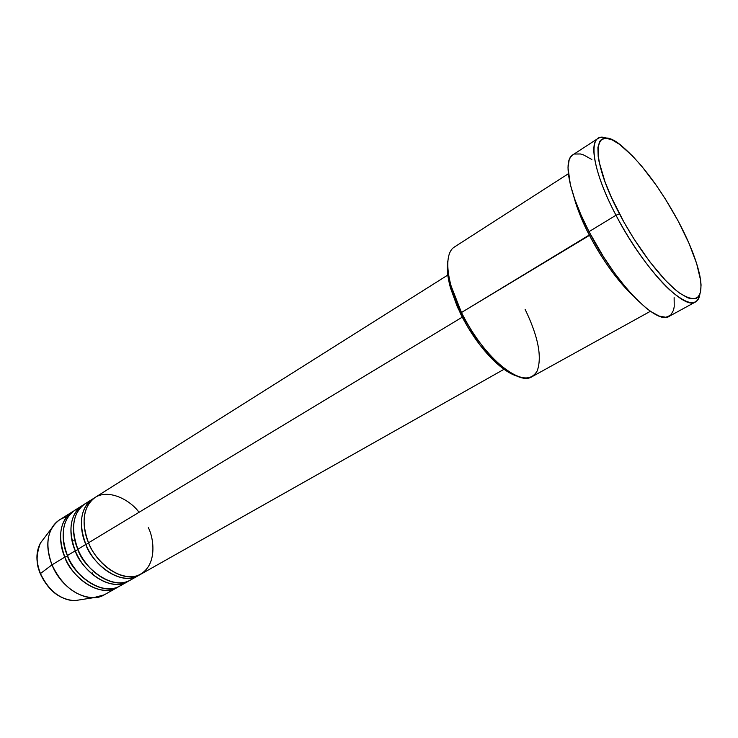 <?xml version="1.0" encoding="UTF-8"?>
<svg xmlns="http://www.w3.org/2000/svg" width="738" height="738" viewBox="0 0 738 738"><rect width="100%" height="100%" fill="white"/><g stroke="black" fill="none" stroke-linecap="round" stroke-linejoin="round"><path stroke-width="1.11" d="M104.27 594.828L93.292 597.734L74.806 600.64C56.983 600.557 43.699 582.882 40.452 573.546L40.452 573.546C48.662 590.695 60.119 599.726 74.806 600.64L80.433 599.754M139.039 512.301C129.362 498.86 105.931 487.523 92.776 499.174C80.23 510.973 83.643 532.006 88.532 542.79C98.56 567.909 125.93 583.657 141.023 574.099L504.036 369.286M138.338 575.612L139.648 574.801C118.237 588.49 89.316 558.666 85.866 544.404L88.708 543.196L86.198 536.258L88.643 543.233L85.866 544.404C80.359 533.113 77.066 507.799 93.947 498.233L84.852 503.906C72.711 513.15 70.396 528.251 77.914 549.21C87.822 574.173 115.165 589.717 130.34 580.123L138.338 575.612C123.218 585.179 95.857 569.478 85.866 544.404L77.914 549.21L85.866 544.404C78.283 523.362 80.525 508.224 92.61 499.008M89.012 501.886C69.289 509.488 71.937 537.513 77.914 549.21C81.023 564.339 113.763 595.354 134.095 577.411M127.692 581.618L128.993 580.815C107.444 594.533 78.671 564.976 75.276 550.797L78.08 549.607L76.263 544.819L78.043 549.635L75.276 550.797C69.833 539.579 66.66 514.404 83.597 504.755L74.621 510.355C62.407 519.635 60.018 534.69 67.435 555.529C77.232 580.354 104.538 595.704 119.805 586.064L127.692 581.618C112.49 591.221 85.165 575.723 75.276 550.797L67.435 555.529L75.276 550.797C67.785 529.866 70.119 514.783 82.278 505.521M78.717 508.353C58.985 516.102 61.522 543.924 67.435 555.529C70.488 570.566 103.006 601.258 123.514 583.407M117.194 587.54L118.477 586.756C96.798 600.483 68.164 571.203 64.843 557.098L67.582 555.935L64.843 557.098C59.446 545.954 56.383 520.917 73.376 511.194L59.52 519.875C47.214 529.201 44.704 544.192 51.983 564.856L40.452 573.546L51.983 564.856C61.623 589.459 88.883 604.523 104.261 594.828L117.194 587.54C101.909 597.19 74.612 581.885 64.843 557.098L51.983 564.856L64.843 557.098C57.444 536.295 59.852 521.24 72.084 511.951M525.115 309.36C538.177 336.399 542.209 356.934 537.199 370.937C530.216 382.773 516.535 379.59 496.167 361.389C482.818 348.29 471.25 331.999 461.462 312.515L460.53 313.733C469.968 332.506 481.121 348.216 494.008 360.845C502.338 368.788 509.893 373.834 516.683 376.002L506.923 371.251L493.694 360.541L480.161 345.273L467.671 326.869L457.449 307.119L450.494 287.995L447.422 271.326L447.892 260.745C446.573 267.746 447.431 276.796 450.466 287.903L460.53 313.733L461.462 312.515C481.324 353.982 518.196 386.334 532.033 376.684L650.427 311.27M597.983 138.467C600.178 137.074 603.057 137 606.627 138.246C587.254 130.192 590.022 166.253 615.99 215.238C595.529 176.474 588.509 143.633 597.983 138.467L572.78 154.869C562.725 160.432 568.961 193.301 589.016 231.649L615.99 215.238L619.459 213.854C588.02 154.759 593.251 120.691 622.964 147.037C641.986 163.744 660.445 188.531 678.36 221.391L665.565 199.325L656.276 185.312L641.94 166.484L632.567 156.013L619.588 144.39L612.106 139.86L605.935 138.2L601.341 139.574L599.708 141.428L597.918 147.434L598.177 156.391L599.108 161.88L605.022 181.843L611.405 197.35L624.007 222.249L633.896 238.835L649.809 261.805L665.584 280.458L675.233 289.628L679.643 293.097L687.438 297.663L690.75 298.742L696.054 298.503L698.01 297.22L700.5 292.46L701.063 285.006L700.63 280.375L696.635 263.503L688.988 243.319L678.36 221.391C689.458 242.35 696.626 260.514 699.873 275.883C703.775 298.512 696.949 304.185 679.384 292.903C662.272 280.505 637.134 247.617 619.459 213.854L615.99 215.238C631.516 244.887 652.853 274.388 669.744 289.923C687.272 305.163 697.309 306.667 699.855 294.434C699.246 298.17 697.816 300.67 695.556 301.934C684.126 310.864 642.65 267.091 615.99 215.238L589.016 231.649C615.086 282.949 656.885 325.67 669.154 316.334L695.556 301.934M590.603 234.675L589.293 234.998C583.066 223.476 577.891 210.607 573.777 196.4C576.756 207.821 581.931 220.69 589.293 234.998L461.462 312.515L590.603 234.675M462.265 317.156L88.532 542.79L462.265 317.156M633.075 295.754C617.485 280.864 602.891 260.615 589.293 234.998C597.549 251.104 613.878 277.691 633.075 295.754M93.292 597.734C75.756 596.59 61.992 585.631 51.983 564.856C46.485 550.631 46.411 538.399 51.761 528.159C55.239 522.19 60.156 518.473 66.521 517.006M74.806 600.64C59.879 599.745 48.367 590.778 40.276 573.73C35.756 562.033 35.811 551.803 40.433 543.039C35.922 551.627 35.931 561.793 40.452 573.546C36.014 564.948 36.005 554.782 40.433 543.039L51.761 528.159M92.554 574.487L92.434 572.909M73.339 540.788L71.872 539.829M674.126 297.599L674.228 306.593L673.545 310.163L670.685 315.218L665.879 317.275L659.255 316.113L651.027 311.685L646.387 308.253L636.313 299.111L625.51 287.183L614.459 272.968L603.656 257.064L589.016 231.649L580.944 214.795L574.644 198.928L570.363 184.712L568.002 167.757L569.146 159.943L570.492 157.176L572.799 154.86M574.616 154.011L580.474 153.974L583.961 155.109L591.858 159.537M568.343 173.753L454.58 246.907C443.612 253.208 445.992 281.501 461.462 312.515L451.019 285.744L450.466 287.903M447.8 275.062L95.22 497.366C83.154 506.572 80.922 521.72 88.532 542.79C92.73 555.862 114.491 581.341 136.761 575.898C157.72 568.14 154.371 539.266 148.347 527.67M67.582 555.935C69.529 561.018 72.97 566.535 77.924 572.476C72.97 566.535 69.529 561.018 67.582 555.935M78.043 549.635C80.202 555.382 84.27 561.59 90.248 568.251C84.27 561.59 80.202 555.382 78.043 549.635M88.643 543.233C90.986 549.561 95.599 556.332 102.499 563.574C95.599 556.332 90.986 549.561 88.643 543.233M496.167 361.389L494.008 360.845"/></g></svg>

